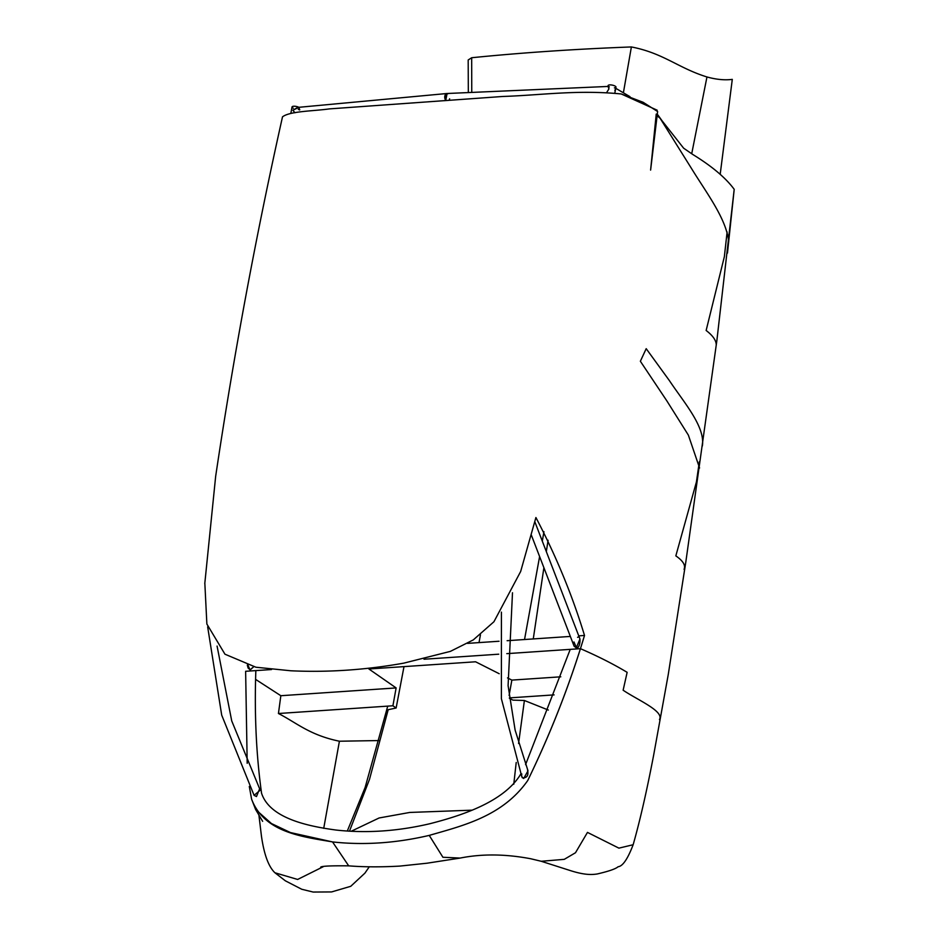 <?xml version="1.0" encoding="UTF-8"?>
<svg xmlns="http://www.w3.org/2000/svg" width="939" height="939" viewBox="0 0 939 939"><rect width="100%" height="100%" fill="white"/><g stroke="black" fill="none" stroke-linecap="round" stroke-linejoin="round"><path stroke-width="1.41" d="M728.746 241.675C726.281 218.611 706.539 193.011 691.515 168.515L660.164 118.361L657.112 115.614L660.164 118.361L683.627 148.186L692.559 154.336C711.856 166.18 725.741 177.847 734.204 189.326L716.868 340.587L685.846 561.815L668.239 674.625L653.673 755.026C646.748 791.178 639.893 821.085 633.144 844.736L618.907 848.14L587.474 832.4L575.49 852.741L564.257 859.349L541.24 861.274L570.842 870.746C585.314 875.289 592.204 874.714 597.204 873.974C608.754 871.298 615.714 868.892 618.097 866.744C622.71 866.298 627.721 858.962 633.144 844.736M720.201 174.243L732.291 79.381C724.767 80.355 716.316 79.545 706.961 76.963L691.714 153.761M727.467 253.072L734.204 189.326M332.535 841.919C363.745 845.358 395.988 843.175 429.24 835.393C395.988 843.175 363.745 845.358 332.535 841.919C302.065 836.637 264.27 832.553 251.605 799.195L249.293 786.436L251.605 799.195L255.596 809.453L271.43 823.538L290.491 832.576L332.535 841.919L348.698 865.852C363.851 867.073 380.905 867.155 399.861 866.087L427.034 863.211L460.157 858.07L442.903 857.26L429.24 835.393C462.399 825.768 502.471 816.554 527.73 780.532C550.688 733.242 569.621 684.883 584.516 635.468C572.367 595.479 556.17 556.158 535.911 517.518L520.664 571.487L493.937 621.735L473.291 639.905L450.391 651.373L403.782 663.145C365.377 669.976 327.723 672.524 290.82 670.775L255.901 667.23L224.961 654.201L206.873 624.048L204.819 582.826M657.171 110.203L621.242 93.959C576.546 89.616 541.51 95.215 502.788 96.471L329.343 108.901C313.121 111.178 289.811 111.119 282.51 116.847C289.787 111.119 313.239 111.166 329.331 108.901L502.788 96.471C541.216 95.226 576.523 89.616 621.242 93.959L643.145 102.292L657.617 111.53L650.61 170.1L656.232 114.089M323.72 828.362L339.413 741.223C309.471 735.049 296.595 722.784 278.437 713.511L392.913 705.776L396.129 687.923L368.898 668.991L475.58 661.784L499.208 673.721L475.58 661.784L368.898 668.991L396.129 687.923L392.913 705.776L396.129 708.006L388.194 709.696L369.497 779.358L349.484 831.156M245.631 671.291L247.192 763.301L245.631 671.291L271.512 669.542L255.842 670.61C254.328 714.027 256.241 754.897 261.558 793.232C269.693 818.057 306.889 826.132 336.115 830.053C366.386 833.386 397.643 831.273 429.898 823.714C461.284 815.674 502.224 802.411 519.713 775.778L520.664 774.123M258.882 814.899L261.453 836.156C264.082 854.525 268.566 866.732 274.927 872.765L297.616 879.456L323.157 866.756M706.961 76.963C678.216 68.054 663.486 53.147 631.384 46.95L623.39 92.797M548.071 540.254L546.334 551.627M543.892 567.696L533.27 638.931M548.341 710.048L524.396 700.494L518.574 743.488M516.215 762.491L513.762 784.253M471.754 92.421L471.671 57.737L468.185 59.99L468.326 92.574M282.51 116.847L282.522 116.788C256.101 234.727 233.811 354.566 215.665 476.308L204.784 583.589M631.384 46.95C575.595 49.039 522.366 52.643 471.671 57.737M351.221 831.25L379.11 817.975L409.768 812.446L471.836 810.181M524.396 700.494L512.94 700.118L509.443 698.358L512.94 700.118M509.384 697.9L554.092 694.883M525.57 764.651L570.231 649.365L580.443 648.673L506.814 653.65L580.443 648.673C597.274 655.962 612.31 663.533 625.527 671.373L627.146 672.324L623.132 690.212C637.111 699.778 664.472 711.199 659.448 719.591M379.274 740.554L339.413 741.223M424.017 659.237L498.762 654.19L424.017 659.237M511.861 680.106L509.102 695.494L511.861 680.106L507.506 677.911L511.861 680.106L560.794 676.808M278.437 713.511L280.843 695.717L396.129 687.923M280.843 695.717L255.608 679.39M699.344 461.753L696.421 481.942L675.834 555.876C683.029 560.829 685.775 565.325 684.062 569.339M479.031 642.593L480.439 634.776M403.993 666.62L396.129 708.006L392.913 705.776M524.537 639.529L539.608 556.545M542.308 541.157L543.939 531.709M727.115 231.968L724.356 256.699L706.14 330.469C712.807 335.575 716.164 340.364 716.234 344.801M260.091 790.286L254.07 795.345L256.488 796.542L259.634 788.772L231.722 720.894L217.073 646.079M501.414 612.122L501.379 698.675L521.92 777.105L523.692 778.49L528 770.802L515.135 730.178L508.093 685.658L512.494 592.744M527.542 770.05C528.763 775.473 527.025 778.067 522.354 777.809L521.615 775.731M521.615 775.156L521.802 773.959M578.741 635.856L584.516 635.468L580.443 648.673C566.229 693.557 548.658 737.502 527.73 780.532C502.471 816.554 462.399 825.768 429.24 835.393M298.625 107.504L292.933 110.168L294.905 112.786L292.909 110.262L297.628 107.422L446.941 93.513A3.956 2.547 84.7 0 0 446.941 93.513A3.956 2.547 84.7 0 0 444.84 96.118A3.956 2.547 84.7 0 0 445.626 100.203L446.987 93.513L447.973 93.747M449.276 99.957L449.628 98.818M609.341 86.846A4.026 1.291 11.5 0 1 609.716 84.897A4.026 1.291 11.5 0 0 608.108 85.578L608.965 88.818L606.817 92.292L608.942 88.9L608.061 86.447M607.944 86.447L447.14 93.501A3.956 2.254 87.5 0 0 445.156 96.095A3.956 2.254 87.5 0 0 445.767 100.191L447.105 93.501M531.333 535.042L574.105 646.185L576.264 647.875L579.95 639.001L534.784 521.615M247.309 665.082L248.131 668.087L250.197 669.906L253.706 666.749L249.997 669.918L248.06 665.305M577.579 637.323C581.628 634.811 580.114 649.084 576.464 647.851L573.987 641.971M467.552 643.379L499.055 641.243M507.13 640.703L570.349 636.431M702.36 445.99C705.424 426.729 683.991 402.549 669.448 380.682L646.196 348.674L640.363 361.257L666.843 400.871L688.369 435.121L699.578 468.021M293.285 108.243A4.026 1.315 -169 0 1 293.649 106.248A4.026 1.315 -169 0 1 298.848 107.304A4.026 1.315 -169 0 0 293.649 106.248A4.026 1.315 -169 0 0 292.041 106.976L290.844 113.431M299.717 109.628L298.825 107.562M298.32 109.323L299.658 109.957M614.388 87.867A4.026 1.291 11.5 0 0 615.245 86.188A4.026 1.291 11.5 0 0 609.716 84.897A4.026 1.291 11.5 0 1 613.953 85.578A4.026 1.291 11.5 0 1 615.996 87.174L614.869 92.808M614.834 90.414L615.714 88.595M658.579 117.023A3.956 2.254 -35.5 0 0 658.392 115.65L657.288 114.218M274.927 872.765L285.362 880.817L301.759 889.268L313.168 892.05L331.596 891.933L350.752 886.299L364.919 873.141L369.285 866.779M387.737 706.128L365.13 787.469L347.301 831.027M255.596 809.453L262.638 821.32M320.727 867.507C319.741 866.181 329.061 865.629 348.698 865.852M460.157 858.07C481.895 853.727 505.405 853.962 530.711 858.751L541.24 861.274M207.66 626.876L221.698 715.119L254.082 795.356M665.516 125.638L658.392 115.65M630.01 96.682L615.773 88.325"/></g></svg>
